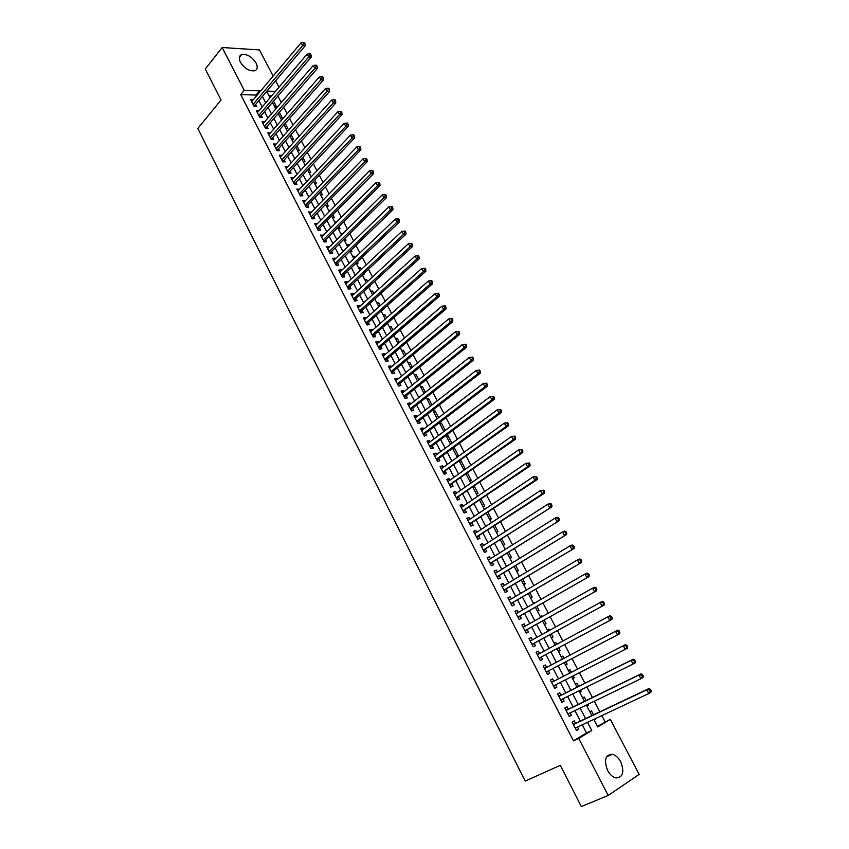<?xml version="1.0" encoding="UTF-8"?>
<svg xmlns="http://www.w3.org/2000/svg" width="849" height="849" viewBox="0 0 849 849"><rect width="100%" height="100%" fill="white"/><g stroke="black" fill="none" stroke-linecap="round" stroke-linejoin="round"><path stroke-width="1.27" d="M607.576 770.393C603.777 760.173 605.348 754.793 612.267 754.262C615.578 755.069 618.401 757.584 620.725 761.797C624.588 772.038 622.996 777.429 615.949 777.96C612.67 777.122 609.869 774.596 607.576 770.393M240.405 62.2C238.58 58.273 239.036 55.716 241.785 54.527C247.186 53.933 251.951 56.777 256.09 63.07C257.958 67.039 257.48 69.607 254.668 70.796C249.288 71.348 244.533 68.482 240.405 62.2M597.463 726.383L610.304 719.358L639.159 774.394L608.171 795.471L581.332 806.55L560.308 765.32L525.17 781.08L197.806 128.496L221.048 99.97L205.278 69.045L222.151 47.512L259.454 49.932L273.155 76.07M275.617 80.772L278.992 87.214M605.082 721.788L601.845 715.611M599.861 711.802L594.332 701.232M592.379 697.507L586.861 686.937M584.95 683.275L579.421 672.716M577.553 669.139L572.035 658.58M570.188 655.057L564.702 644.571M562.845 641.006L557.422 630.637M555.543 627.04L550.173 616.777M548.284 613.158L542.967 603.002M541.057 599.341L535.804 589.291M533.872 585.598L528.672 575.654M526.73 571.939L521.583 562.102M519.63 558.345L514.536 548.613M512.563 544.835L507.522 535.199M505.526 531.389L500.549 521.859M498.543 518.017L493.609 508.593M491.582 504.72L486.71 495.392M484.673 491.486L479.844 482.264M477.785 478.327L473.01 469.2M470.94 465.241L466.218 456.21M464.138 452.22L459.468 443.284M457.367 439.273L452.74 430.432M450.628 426.389L446.054 417.644M443.931 413.58L439.411 404.92M437.267 400.834L432.788 392.27M430.634 388.152L426.209 379.683M424.044 375.534L419.661 367.161M417.475 362.99L413.145 354.702M410.948 350.499L406.66 342.306M404.464 338.082L400.219 329.974M398.001 325.729L393.809 317.706M391.569 313.44L387.42 305.502M385.181 301.204L381.074 293.361M378.813 289.042L374.759 281.284M372.488 276.944L368.477 269.26M366.195 264.899L362.226 257.3M359.934 252.917L356.007 245.403M353.693 240.999L349.809 233.571M347.496 229.134L343.654 221.791M341.33 217.333L337.531 210.074M335.185 205.596L331.428 198.411M329.083 193.912L325.369 186.812M323.002 182.291L319.33 175.265M316.953 170.723L313.323 163.783M310.936 159.219L307.349 152.353M304.95 147.768L301.406 140.976M298.997 136.381L295.484 129.664M293.064 125.036L289.594 118.393M287.174 113.755L283.736 107.186M281.295 102.538L277.91 96.043M575.569 723.316L574.295 720.843L572.109 722.117L576.503 730.618L578.678 729.323L577.511 727.062M568.289 709.223L567.015 706.761L564.818 708.002L569.191 716.46L571.377 715.198L570.188 712.895M561.04 695.204L559.778 692.763L557.57 693.962L561.911 702.378L564.118 701.157L562.898 698.801M553.835 681.269L552.572 678.839L550.364 680.007L554.684 688.38L556.891 687.181L555.66 684.793M546.66 667.388L545.419 664.99L543.19 666.125L547.488 674.446L549.706 673.289L548.454 670.859M539.508 653.55L538.298 651.215L536.059 652.319L540.335 660.596L542.564 659.471L541.312 657.052M532.387 639.785L531.209 637.503L528.969 638.586L533.214 646.811L535.454 645.718L534.212 643.319M525.308 626.095L524.162 623.877L521.912 624.928L526.147 633.11L528.386 632.049L527.155 629.661M518.272 612.469L517.158 610.325L514.897 611.333L519.1 619.483L521.36 618.454L520.129 616.077M511.268 598.927L510.185 596.847L507.914 597.823L512.096 605.921L514.367 604.923L513.146 602.567M504.295 585.449L503.255 583.433L500.974 584.377L505.134 592.432L507.405 591.466L506.195 589.121M497.365 572.056L496.357 570.093L494.065 571.006L498.204 579.018L500.486 578.084L499.286 575.749M490.478 558.727L489.491 556.817L487.199 557.708L491.316 565.678L493.609 564.776L492.409 562.452M483.622 545.461L482.667 543.625L480.364 544.474L484.461 552.412L486.764 551.532L485.564 549.218M476.809 532.27L475.886 530.487L473.572 531.315L477.647 539.211L479.95 538.362L478.762 536.059M470.017 519.153L469.126 517.434L466.812 518.23L470.866 526.072L473.18 525.255L471.991 522.973M463.278 506.1L462.408 504.433L460.084 505.208L464.116 513.008L466.441 512.223L465.263 509.952M456.56 493.12L455.733 491.507L453.398 492.25L457.409 500.019L459.733 499.254L458.566 496.994M449.885 480.205L449.079 478.656L446.744 479.367L450.723 487.093L453.069 486.36L451.901 484.11M443.242 467.353L442.467 465.857L440.122 466.547L444.091 474.23L446.436 473.53L445.279 471.291M436.63 454.576L435.887 453.133L433.531 453.791L437.479 461.432L439.835 460.763L438.678 458.534M430.061 441.862L429.35 440.472L426.983 441.098L430.91 448.707L433.266 448.06L432.12 445.852M423.524 429.212L422.834 427.885L420.467 428.48L424.373 436.046L426.739 435.431L425.593 433.223M417.018 416.626L416.36 415.352L413.972 415.925L417.867 423.449L420.234 422.866L419.109 420.669M410.545 404.113L409.908 402.882L407.531 403.434L411.394 410.916L413.771 410.354L412.646 408.178M404.103 391.654L403.498 390.487L401.11 391.007L404.952 398.457L407.34 397.916L406.225 395.751M397.703 379.27L397.12 378.145L394.721 378.643L398.552 386.051L400.94 385.542L399.826 383.387M391.325 366.938L390.773 365.866L388.364 366.333L392.174 373.709L394.583 373.231L393.469 371.077M384.99 354.67L384.459 353.662L382.05 354.097L385.839 361.43L388.248 360.974L387.144 358.84M378.675 342.465L378.176 341.51L375.757 341.924L379.524 349.215L381.944 348.79L380.84 346.668M372.403 330.325L371.926 329.412L369.506 329.805L373.252 337.064L375.672 336.66L374.579 334.548M366.152 318.248L365.707 317.388L363.276 317.749L367.012 324.976L369.432 324.594L368.349 322.493M359.944 306.234L359.52 305.417L357.079 305.757L360.793 312.941L363.234 312.591L362.152 310.501M353.757 294.274L353.364 293.51L350.924 293.828L354.617 300.981L357.058 300.642L355.975 298.561M347.612 282.377L347.241 281.656L344.79 281.953L348.461 289.063L350.913 288.766L349.841 286.686M341.489 270.534L341.139 269.865L338.687 270.131L342.338 277.22L344.8 276.933L343.728 274.874M335.397 258.754L335.079 258.138L332.617 258.383L336.257 265.429L338.709 265.164L337.647 263.116M329.338 247.038L326.568 246.677L330.197 253.692L332.659 253.458L331.598 251.421M323.31 235.375L320.561 235.046L324.169 242.018L326.632 241.806L325.581 239.779M317.314 223.775L314.576 223.457L318.163 230.397L320.646 230.217L319.595 228.19M311.339 212.218L308.633 211.932L312.199 218.84L314.682 218.681L313.642 216.665M305.396 200.735L302.7 200.47L306.256 207.347L308.739 207.198L307.709 205.203M299.485 189.295L296.81 189.051L300.344 195.896L302.838 195.779L301.809 193.784M293.605 177.919L290.952 177.696L294.465 184.509L296.959 184.413L295.94 182.429M287.747 166.595L285.115 166.404L288.607 173.175L291.111 173.1L290.093 171.127M281.932 155.335L279.3 155.155L282.781 161.894L285.296 161.841L284.277 159.877M276.127 144.118L273.527 143.959L276.986 150.676L279.501 150.644L278.493 148.692M270.364 132.964L267.775 132.826L271.224 139.501L273.739 139.491L272.731 137.549M264.623 121.863L262.054 121.747L265.482 128.39L268.008 128.401L267 126.469M258.913 110.805L256.356 110.72L259.773 117.332L262.299 117.364L261.301 115.432M274.694 106.772L276.541 106.815L273.569 101.105M280.34 117.618L282.186 117.64L279.363 112.227M286.017 128.507L287.853 128.517L285.19 123.402M291.716 139.448L293.552 139.438L291.048 134.63M297.437 150.432L299.272 150.411L296.927 145.911M303.199 161.48L305.024 161.448L302.838 157.256M308.972 172.58L310.798 172.527L308.781 168.654M314.788 183.734L316.603 183.66L314.756 180.105M320.625 194.941L322.44 194.856L320.752 191.619M326.494 206.201L328.308 206.095L326.78 203.187M332.383 217.514L334.198 217.397L332.84 214.808M335.323 223.17L336.618 222.045M338.305 228.89L340.109 228.752L338.931 226.492M341.245 234.536L342.487 233.305L342.752 233.815M344.259 240.32L346.063 240.161L345.055 238.229M347.199 245.955L348.451 244.745L348.918 245.637M350.244 251.792L352.038 251.622L351.21 250.03M353.173 257.438L354.436 256.228L355.115 257.523M356.251 263.339L358.045 263.148L357.387 261.895M359.191 268.974L360.454 267.775L361.334 269.462M362.427 274.917L364.083 274.726L363.605 273.813M365.229 280.563L366.503 279.374L367.596 281.465M369.092 286.495L370.143 286.357L369.846 285.795M371.289 292.205L372.584 291.027L373.889 293.531M377.391 303.91L378.686 302.743L380.203 305.661M383.515 315.679L384.83 314.523L386.56 317.855M389.68 327.502L390.996 326.356L392.949 330.102M395.867 339.377L397.194 338.242L399.37 342.423M402.086 351.327L403.424 350.191L405.822 354.797M408.337 363.319L409.685 362.205L412.306 367.246M414.62 375.385L415.978 374.271L418.833 379.747M420.934 387.505L422.303 386.401L425.381 392.323M427.28 399.688L428.66 398.595L431.971 404.962M433.659 411.924L435.049 410.852L438.593 417.666M440.069 424.235L441.469 423.173L445.258 430.432M446.51 436.598L447.922 435.548L451.806 443.008L450.087 443.475M452.984 449.036L454.406 447.985L458.311 455.488L456.603 455.977M459.489 461.527L460.922 460.498L464.849 468.032L463.14 468.542M469.72 481.171L471.428 480.64L467.491 473.095M476.331 493.863L478.029 493.311L474.283 486.116M482.985 506.62L484.673 506.046L481.096 499.191M489.661 519.439L491.348 518.856L487.952 512.35M496.378 532.334L498.055 531.718L494.85 525.573M503.128 545.291L504.805 544.655L501.78 538.871M509.92 558.324L511.576 557.666L508.753 552.232M516.733 571.419L518.399 570.73L515.757 565.667M523.589 584.579L525.244 583.879L522.793 579.177M530.487 597.813L532.132 597.08L529.882 592.761M533.342 603.289L535.093 602.779M537.417 611.11L539.051 610.367L536.993 606.419M540.261 616.576L541.832 615.695L542.278 616.533M544.379 624.482L546.013 623.718L544.156 620.152M547.223 629.947L548.804 629.077L549.483 630.372M551.383 637.928L553.007 637.132L551.351 633.948M554.227 643.383L555.819 642.523L556.742 644.285M558.419 651.438L560.043 650.621L558.589 647.829M562.866 656.044L561.253 656.871L562.866 656.044L564.033 658.283M567.111 664.183L565.498 665.032L567.111 664.183L565.859 661.796M574.221 677.82L572.619 678.691L574.221 677.82L573.202 675.878M571.345 672.312L569.955 669.628L568.342 670.487M579.729 692.338L581.363 691.532L580.589 690.035M578.689 686.395L577.076 683.296L575.473 684.177M586.903 706.113L588.548 705.307L588.017 704.277M586.075 700.563L584.239 697.029L582.637 697.931M271.892 95.544L268.793 95.449M322.97 199.441L323.766 199.398M328.839 210.722L330.229 210.637M334.75 222.056L336.554 221.929M340.682 233.454L342.487 233.305M346.647 244.905L348.451 244.745M352.643 256.409L354.436 256.228M358.66 267.966L360.454 267.775M364.72 279.586L366.503 279.374M370.801 291.26L372.584 291.027M376.914 302.997L378.686 302.743M383.058 314.788L384.83 314.523M389.224 326.642L390.996 326.356M395.432 338.549L397.194 338.242M401.662 350.52L403.424 350.191M407.934 362.544L409.685 362.205M414.227 374.632L415.978 374.271M420.563 386.783L422.303 386.401M426.92 398.998L428.66 398.595M433.308 411.266L435.049 410.852M439.74 423.609L441.469 423.173M443.613 431.037L444.897 430.698M446.203 436.004L447.922 435.548M452.687 448.463L454.406 447.985M459.818 460.816L460.922 460.498M526.348 589.864L527.473 589.376M533.257 603.119L534.891 602.387M540.197 616.448L541.832 615.695M547.181 629.852L548.804 629.077M554.195 643.33L555.819 642.523M579.771 692.423L581.363 691.532M586.967 706.23L588.548 705.307M589.853 711.77L591.435 710.846L593.504 714.816M594.194 720.111L595.775 719.167L595.478 718.604M256.451 95.969L255.984 95.056L240.723 94.589L573.446 740.848L586.51 732.974L582.287 724.813M580.334 721.056L574.922 710.602M573.011 706.92L567.599 696.477M565.731 692.869L560.319 682.426M558.493 678.882L553.081 668.45M551.277 664.969L545.907 654.6M544.082 651.087L538.775 640.836M536.929 637.281L531.676 627.135M529.818 623.548L524.618 613.509M522.74 609.89L517.593 599.956M515.704 596.316L510.61 586.479M508.7 582.796L503.659 573.075M501.738 569.361L496.75 559.735M494.818 555.999L489.873 546.469M487.92 542.702L483.039 533.278M481.075 529.479L476.236 520.15M474.251 516.319L469.476 507.086M467.47 503.234L462.747 494.097M460.731 490.213L456.051 481.181M454.024 477.265L449.386 468.33M447.349 464.382L442.764 455.542M440.705 451.572L436.174 442.817M434.104 438.827L429.615 430.167M427.535 426.145L423.089 417.581M420.998 413.527L416.604 405.047M414.492 400.972L410.152 392.588M408.019 388.492L403.721 380.193M401.588 376.065L397.332 367.861M395.178 363.712L390.975 355.593M388.81 351.412L384.65 343.389M382.474 339.186L378.357 331.237M376.171 327.014L372.095 319.15M369.888 314.905L365.866 307.126M363.648 302.86L359.668 295.165M357.44 290.867L353.502 283.258M351.263 278.939L347.358 271.415M345.108 267.074L341.256 259.635M338.995 255.273L335.185 247.908M332.904 243.525L329.136 236.245M326.854 231.83L323.119 224.635M320.826 220.199L317.133 213.078M314.83 208.621L311.18 201.584M308.856 197.106L305.247 190.144M302.923 185.644L299.357 178.768M297.012 174.247L293.489 167.433M291.133 162.902L287.641 156.163M285.285 151.61L281.836 144.946M279.459 140.372L276.052 133.781M273.665 129.186L270.29 122.68M267.902 118.064L264.57 111.622M262.161 106.985L258.86 100.617M253.448 105.096L255.061 105.127L305.194 45.75L302.637 45.57L301.13 42.747L251.675 101.657L253.225 99.811L250.688 99.736L254.084 106.316L256.621 106.38L255.623 104.459M608.171 795.471L578.721 738.407L591.774 730.533L587.519 722.35M573.446 740.848L578.721 738.407M240.723 94.589L244.247 90.323L222.151 47.512M259.985 91.756L259.518 90.843L244.247 90.323M585.566 718.583L580.122 708.098M578.201 704.405L572.757 693.92M570.878 690.301L565.434 679.826M563.587 676.271L558.154 665.807M556.339 662.316L550.937 651.915M549.101 648.392L543.763 638.098M541.917 634.543L536.621 624.365M534.764 620.768L529.532 610.696M527.643 607.067L522.464 597.102M520.564 593.44L515.449 583.581M513.528 579.888L508.455 570.135M506.524 566.41L501.515 556.753M499.562 553.007L494.606 543.456M492.643 539.667L487.729 530.222M485.745 526.412L480.884 517.052M478.9 513.21L474.092 503.956M472.076 500.093L467.321 490.934M465.294 487.029L460.593 477.976M458.556 474.05L453.897 465.082M451.838 461.124L447.232 452.262M445.173 448.283L440.61 439.506M438.53 435.495L434.019 426.814M431.918 422.781L427.461 414.185M425.349 410.131L420.934 401.63M418.812 397.544L414.45 389.129M412.317 385.022L407.987 376.701M405.843 372.562L401.566 364.338M399.401 360.167L395.178 352.038M393.002 347.846L388.821 339.791M386.635 335.578L382.496 327.618M380.288 323.373L376.203 315.499M373.984 311.233L369.941 303.443M367.713 299.156L363.712 291.451M361.472 287.132L357.514 279.512M355.264 275.182L351.348 267.637M349.077 263.286L345.203 255.825M342.932 251.442L339.101 244.066M336.82 239.662L333.02 232.371M330.728 227.946L326.982 220.729M324.668 216.283L320.964 209.151M318.64 204.683L314.979 197.626M312.644 193.137L309.025 186.164M306.68 181.654L303.093 174.745M300.748 170.225L297.203 163.39M294.836 158.848L291.334 152.098M288.957 147.524L285.487 140.849M283.11 136.264L279.682 129.664M277.283 125.058L273.898 118.531M271.489 113.904L268.135 107.452M265.726 102.803L262.415 96.425M593.812 719.39L597.749 726.935L610.304 719.358M266.671 91.374L270.003 97.773M272.433 102.432L275.808 108.905M278.217 113.543L281.635 120.091M284.044 124.707L287.482 131.33M289.88 135.925L293.372 142.621M295.76 147.206L299.283 153.977M301.66 158.54L305.226 165.385M307.593 169.927L311.201 176.847M313.557 181.368L317.197 188.372M319.542 192.872L323.236 199.95M325.57 204.429L329.295 211.592M331.619 216.049L335.387 223.287M337.7 227.723L341.51 235.035M343.813 239.45L347.666 246.847M349.958 251.24L353.853 258.722M356.124 263.094L360.072 270.661M362.332 275.002L366.312 282.653M368.572 286.973L372.594 294.709M374.834 299.007L378.909 306.829M381.137 311.105L385.255 319.001M387.462 323.257L391.633 331.248M393.83 335.472L398.043 343.548M400.229 347.761L404.485 355.922M406.66 360.103L410.958 368.349M413.123 372.509L417.464 380.851M419.618 384.979L424.012 393.416M426.145 397.512L430.592 406.045M432.714 410.109L437.203 418.737M439.315 422.781L443.847 431.494M445.948 435.516L450.532 444.324M452.613 448.314L457.25 457.218M459.309 461.177L464 470.176M466.048 474.113L470.792 483.208M472.829 487.114L477.616 496.304M479.632 500.188L484.471 509.474M486.477 513.337L491.369 522.719M493.365 526.539L498.299 536.027M500.284 539.826L505.272 549.42M507.235 553.177L512.287 562.866M514.229 566.601L519.333 576.397M521.265 580.1L526.412 590.002M528.333 593.674L533.543 603.671M535.432 607.311L540.707 617.425M542.585 621.033L547.902 631.242M549.77 634.819L555.14 645.144M556.986 648.689L562.42 659.121M564.256 662.634L569.721 673.14M571.579 676.695L577.055 687.212M578.954 690.853L584.43 701.37M586.362 705.073L591.849 715.601M275.437 91.384L266.904 91.098M255.984 95.056L259.518 90.843M586.51 732.974L591.774 730.533M594.109 719.952L595.775 719.167M257.321 112.599L258.881 110.763M262.999 123.593L264.58 121.768M268.709 134.641L270.3 132.837M274.45 145.752L276.042 143.948M280.202 156.906L281.815 155.112M285.996 168.113L287.62 166.34M291.812 179.383L293.446 177.621M297.659 190.707L299.304 188.956M303.539 202.083L305.194 200.343M309.439 213.513L311.116 211.783M315.372 225.006L317.059 223.287M321.336 236.542L323.034 234.844M327.332 248.152L329.041 246.465M333.349 259.815L335.079 258.138M339.409 271.531L341.139 269.865M345.49 283.311L347.241 281.656M351.603 295.144L353.364 293.51M357.747 307.041L359.52 305.417M363.913 318.991L365.707 317.388M370.122 331.004L371.926 329.412M376.362 343.081L378.176 341.51M382.623 355.222L384.459 353.662M388.927 367.415L390.773 365.866M395.263 379.683L397.12 378.145M401.619 392.005L403.498 390.487M408.019 404.389L409.908 402.882M414.45 416.838L416.36 415.352M420.913 429.361L422.834 427.885M427.408 441.936L429.35 440.472M433.935 454.576L435.887 453.133M440.504 467.29L442.467 465.857M447.105 480.067L449.079 478.656M453.737 492.908L455.733 491.507M460.402 505.813L462.408 504.433M467.099 518.792L469.126 517.434M473.838 531.835L475.886 530.487M480.608 544.952L482.667 543.625M487.422 558.133L489.491 556.817M494.267 571.388L496.357 570.093M501.143 584.706L503.255 583.433M508.063 598.099L510.185 596.847M515.014 611.567L517.158 610.325M522.008 625.097L524.162 623.877M529.033 638.713L531.209 637.503M536.101 652.393L538.298 651.215M543.201 666.147L545.419 664.99M547.488 674.435L549.706 673.289M554.652 688.316L556.891 687.181M561.858 702.272L564.118 701.157M569.106 716.291L571.377 715.198M576.386 730.395L578.678 729.323M303.963 43.586L304.982 43.66L304.377 42.524L303.358 42.45L303.963 43.586L302.637 45.57L253.087 104.395M255.061 105.127L254.53 106.327M305.194 45.75L304.982 43.66M303.358 42.45L301.13 42.747M259.125 116.08L260.728 116.101L311.254 57.085L308.707 56.925L258.775 115.4M310.034 54.93L311.052 54.994L310.437 53.858L309.418 53.795L310.034 54.93L308.707 56.925L307.189 54.081L257.353 112.641M260.728 116.101L260.187 117.332M311.254 57.085L311.052 54.994M309.418 53.795L307.189 54.081M264.824 127.117L266.427 127.127L317.346 68.472L314.799 68.345L264.474 126.448M316.136 66.339L317.144 66.402L316.539 65.256L315.52 65.203L316.136 66.339L314.799 68.345L313.281 65.479L263.052 123.678M266.427 127.127L265.864 128.39M317.346 68.472L317.144 66.402M315.52 65.203L313.281 65.479M270.555 138.207L272.158 138.207L323.469 79.923L320.933 79.806L270.215 137.549M322.259 77.811L323.278 77.853L322.662 76.707L321.644 76.654L322.259 77.811L320.933 79.806L319.394 76.941L268.772 134.768M272.158 138.207L271.574 139.501M323.469 79.923L323.278 77.853M321.644 76.654L319.394 76.941M276.307 149.36L277.91 149.339L329.614 91.427L327.088 91.342L275.978 148.713M328.425 89.336L329.433 89.368L328.818 88.222L327.81 88.179L328.425 89.336L327.088 91.342L325.549 88.455L274.535 145.922M277.91 149.339L277.305 150.666M329.614 91.427L329.433 89.368M327.81 88.179L325.549 88.455M282.091 160.557L283.693 160.525L335.801 102.994L333.286 102.931L281.772 159.93M334.623 100.914L335.631 100.946L335.005 99.789L333.997 99.758L334.623 100.914L333.286 102.931L331.726 100.023L280.319 157.118M283.693 160.525L283.067 161.894M335.801 102.994L335.631 100.946M333.997 99.758L331.726 100.023M287.907 171.816L289.498 171.774L342.02 114.615L339.504 114.573L287.588 171.201M340.842 112.556L341.85 112.577L341.234 111.41L340.226 111.389L340.842 112.556L339.504 114.573L337.944 111.654L286.134 168.378M289.498 171.774L288.862 173.164M342.02 114.615L341.85 112.577M340.226 111.389L337.944 111.654M293.754 183.129L295.335 183.066L348.27 126.299L345.755 126.278L293.436 182.524M347.103 124.262L348.111 124.272L347.485 123.105L346.477 123.094L347.103 124.262L345.755 126.278L344.195 123.349L291.971 179.68M295.335 183.066L294.677 184.498M348.27 126.299L348.111 124.272M346.477 123.094L344.195 123.349M299.623 194.495L301.204 194.421L354.542 138.047L352.038 138.047L299.315 193.901M353.396 136.031L354.394 136.031L353.768 134.853L352.76 134.842L353.396 136.031L352.038 138.047L350.467 135.097L297.84 191.046M301.204 194.421L300.525 195.886M354.542 138.047L354.394 136.031M352.76 134.842L350.467 135.097M305.523 205.914L307.105 205.829L360.857 149.849L358.363 149.88L305.216 205.331M359.721 147.853L360.719 147.843L360.082 146.654L359.085 146.665L359.721 147.853L358.363 149.88L356.782 146.909L303.74 202.465M307.105 205.829L306.393 207.336M360.857 149.849L360.719 147.843M359.085 146.665L356.782 146.909M311.445 217.397L313.026 217.291L367.203 161.713L364.709 161.766L311.159 216.824M366.078 159.739L367.065 159.718L366.428 158.53L365.441 158.54L366.078 159.739L364.709 161.766L363.117 158.784L309.673 213.948M313.026 217.291L312.294 218.84M367.203 161.713L367.065 159.718M365.441 158.54L363.117 158.784M317.409 228.933L318.98 228.816L373.581 173.642L371.098 173.716L317.123 228.381M372.467 171.678L373.454 171.647L372.817 170.458L371.82 170.479L372.467 171.678L371.098 173.716L369.495 170.723L315.626 225.484M318.98 228.816L318.216 230.397M373.581 173.642L373.454 171.647M371.82 170.479L369.495 170.723M323.395 240.522L324.965 240.394L379.991 185.623L377.518 185.729L323.108 239.98M378.887 183.692L379.874 183.649L379.227 182.45L378.24 182.482L378.887 183.692L377.518 185.729L375.905 182.715L321.612 237.073M324.965 240.394L324.18 242.018M379.991 185.623L379.874 183.649M378.24 182.482L375.905 182.715M329.412 252.174L330.972 252.026L386.433 197.679L383.96 197.806L329.136 251.644M385.34 195.758L386.327 195.716L385.679 194.506L384.693 194.548L385.34 195.758L383.96 197.806L382.347 194.782L327.629 248.725M330.972 252.026L330.176 253.66M386.433 197.679L386.327 195.716M384.693 194.548L382.347 194.782M335.461 263.88L337.021 263.721L392.917 209.788L390.444 209.936L335.185 263.37M391.824 207.899L392.811 207.835L392.164 206.615L391.177 206.678L391.824 207.899L390.444 209.936L388.821 206.901L333.678 260.431M337.021 263.721L336.215 265.355M392.917 209.788L392.811 207.835M391.177 206.678L388.821 206.901M341.531 275.649L343.092 275.479L399.423 221.96L396.971 222.141L341.277 275.15M398.351 220.093L399.338 220.018L398.68 218.798L397.693 218.872L398.351 220.093L396.971 222.141L395.337 219.084L339.749 272.2M343.092 275.479L342.285 277.092M399.423 221.96L399.338 220.018M397.693 218.872L395.337 219.084M347.644 287.482L349.194 287.291L405.971 234.207L403.519 234.409L347.39 286.994M404.909 232.35L405.886 232.276L405.228 231.045L404.251 231.13L404.909 232.35L403.519 234.409L401.885 231.331L345.861 284.022M349.194 287.291L348.377 288.904M405.971 234.207L405.886 232.276M404.251 231.13L401.885 231.331M353.937 299.676L355.073 299.517L353.778 299.368L355.328 299.166L412.55 246.507L410.109 246.741L353.534 298.89M411.5 244.682L410.109 246.741L408.454 243.652L411.818 243.355L410.842 243.44L411.5 244.682L412.476 244.586L411.818 243.355M351.995 295.908L408.454 243.652L410.842 243.44M355.073 299.517L354.5 300.769M412.55 246.507L412.476 244.586M359.944 311.307L361.494 311.084L419.162 258.881L416.732 259.136L359.711 310.851M418.122 257.067L416.732 259.136L415.076 256.027L418.43 255.729L417.464 255.825L418.122 257.067L419.098 256.971L418.43 255.729M358.161 307.847L415.076 256.027L417.464 255.825M361.494 311.084L360.666 312.687M419.162 258.881L419.098 256.971M366.152 323.31L367.659 323.108L425.816 271.309L423.386 271.595L365.919 322.864M424.787 269.526L423.386 271.595L421.72 268.475L425.094 268.167L424.118 268.284L424.787 269.526L425.752 269.42L425.094 268.167M364.359 319.861L421.72 268.475L424.118 268.284M366.163 323.342L367.659 323.108L366.853 324.668M425.816 271.309L425.752 269.42M372.382 335.376L373.921 335.122L432.502 283.81L430.082 284.118L372.159 334.952M431.483 282.048L430.082 284.118L428.405 280.987L431.78 280.669L430.814 280.796L431.483 282.048L432.449 281.932L431.78 280.669M370.599 331.917L428.405 280.987L430.814 280.796M373.921 335.122L373.072 336.713M432.502 283.81L432.449 281.932M378.643 347.506L380.182 347.241L439.22 296.375L436.811 296.715L378.431 347.092M438.211 294.645L436.811 296.715L435.123 293.563L438.509 293.245L437.543 293.383L438.211 294.645L439.177 294.507L438.509 293.245M376.86 344.047L435.123 293.563L437.543 293.383M380.182 347.241L379.323 348.822M439.22 296.375L439.177 294.507M384.937 359.7L386.465 359.414L445.969 309.015L443.571 309.376L384.724 359.297M444.982 307.296L443.571 309.376L441.873 306.202L445.269 305.884L444.303 306.033L444.982 307.296L445.948 307.158L445.269 305.884M383.154 356.24L441.873 306.202L444.303 306.033M386.465 359.414L385.605 360.984M445.969 309.015L445.948 307.158M391.262 371.947L392.79 371.639L452.761 321.707L450.373 322.111L391.06 371.554M451.785 320.02L450.373 322.111L448.665 318.916L452.061 318.587L451.106 318.746L451.785 320.02L452.75 319.861L452.061 318.587M389.479 368.487L448.665 318.916L451.106 318.746M392.79 371.639L391.92 373.22M452.761 321.707L452.75 319.861M397.629 384.257L399.147 383.939L459.596 334.485L457.208 334.899L397.428 383.886M458.63 332.819L457.208 334.899L455.499 331.694L458.895 331.365L457.94 331.534L458.63 332.819L459.585 332.649L458.895 331.365M395.836 380.798L455.499 331.694L457.94 331.534M399.147 383.939L398.266 385.51M459.596 334.485L459.585 332.649M404.018 396.642L405.535 396.303L466.462 347.315L464.085 347.772L403.827 396.281M465.507 345.681L464.085 347.772L462.355 344.545L465.772 344.206L464.817 344.386L465.507 345.681L466.462 345.501L465.772 344.206M402.224 393.172L462.355 344.545L464.817 344.386M405.535 396.303L404.644 397.863M466.462 347.315L466.462 345.501M410.438 409.08L411.956 408.719L473.36 360.22L470.993 360.708L410.269 408.73M472.426 358.607L470.993 360.708L469.264 357.461L472.681 357.121L471.726 357.312L472.426 358.607L473.371 358.416L472.681 357.121M408.656 405.61L469.264 357.461L471.726 357.312M411.956 408.719L411.065 410.279M473.36 360.22L473.371 358.416M416.901 421.582L418.408 421.21L480.301 373.199L477.945 373.709L416.732 421.253M479.377 371.607L477.945 373.709L476.204 370.451L479.621 370.1L478.677 370.302L479.377 371.607L480.322 371.406L479.621 370.1M415.108 418.122L476.204 370.451L478.677 370.302M418.408 421.21L417.506 422.76M480.301 373.199L480.322 371.406M423.386 434.147L424.893 433.765L487.273 386.242L484.928 386.783L423.227 433.839M486.36 384.682L484.928 386.783L483.177 383.515L486.604 383.154L485.66 383.366L486.36 384.682L487.305 384.47L486.604 383.154M421.603 430.687L483.177 383.515L485.66 383.366M424.893 433.765L423.98 435.304M487.273 386.242L487.305 384.47M429.912 446.786L431.419 446.372L494.288 399.359L491.953 399.932L429.764 446.489M493.396 397.82L491.953 399.932L490.191 396.642L493.63 396.281L492.685 396.504L493.396 397.82L494.33 397.597L493.63 396.281M428.129 443.316L490.191 396.642L492.685 396.504M431.419 446.372L430.496 447.911M494.288 399.359L494.33 397.597M436.471 459.479L437.967 459.054L501.345 412.55L499.01 413.155L436.333 459.203M500.464 411.033L499.01 413.155L497.238 409.844L500.687 409.473L499.753 409.717L500.464 411.033L501.398 410.799L500.687 409.473M434.688 456.019L497.238 409.844L499.753 409.717M437.967 459.054L437.044 460.583M501.345 412.55L501.398 410.799M443.061 472.246L508.434 425.816L506.11 426.442L442.934 471.98M507.564 424.32L506.11 426.442L504.327 423.11L507.787 422.738L506.853 422.993L507.564 424.32L508.498 424.076L507.787 422.738M441.278 468.786L504.327 423.11L506.853 422.993M444.558 471.811L443.624 473.328M508.434 425.816L508.498 424.076M449.694 485.076L515.566 439.145L513.252 439.803L449.567 484.832M514.706 437.681L513.252 439.803L511.459 436.46L514.918 436.078L513.995 436.344L514.706 437.681L515.64 437.415L514.918 436.078M447.901 481.616L511.459 436.46L513.995 436.344M451.18 484.62L450.235 486.137M515.566 439.145L515.64 437.415M456.359 497.981L522.74 452.549L520.426 453.239L456.231 497.747M521.891 451.116L520.426 453.239L518.633 449.874L522.093 449.492L521.169 449.768L521.891 451.116L522.814 450.84L522.093 449.492M454.565 494.511L518.633 449.874L521.169 449.768M457.834 497.503L456.889 499.01M522.74 452.549L522.814 450.84M463.055 510.949L529.946 466.027L527.643 466.748L462.938 510.727M529.118 464.626L527.643 466.748L525.839 463.374L529.309 462.981L528.386 463.267L529.118 464.626L530.031 464.329L529.309 462.981M461.262 507.479L525.839 463.374L528.386 463.267M464.53 510.451L463.565 511.947M529.946 466.027L530.031 464.329M469.784 523.982L537.194 479.579L534.902 480.343L469.677 523.78M536.377 478.199L534.902 480.343L533.087 476.936L536.568 476.544L535.645 476.841L536.377 478.199L537.29 477.902L536.568 476.544M467.99 520.511L533.087 476.936L535.645 476.841M471.248 523.462L470.282 524.958M537.194 479.579L537.29 477.902M476.554 537.088L544.485 493.216L542.203 494.001L476.459 536.908M543.678 491.858L542.203 494.001L540.378 490.573L543.859 490.181L542.946 490.489L543.678 491.858L544.591 491.55L543.859 490.181M474.761 533.618L540.378 490.573L542.946 490.489M478.019 536.547L477.042 538.033M544.485 493.216L544.591 491.55M483.357 550.258L551.808 506.917L483.272 550.088M551.022 505.59L549.536 507.734L547.701 504.295L549.972 503.478L551.192 503.892L550.29 504.221L551.022 505.59L551.935 505.261L551.192 503.892M481.563 546.788L547.701 504.295L550.29 504.221M484.811 549.706L483.824 551.181M551.808 506.917L551.935 505.261M490.191 563.503L559.183 520.702L490.117 563.354M558.409 519.397L556.923 521.551L555.076 518.092L557.337 517.243L558.568 517.678L557.666 518.017L558.409 519.397L559.311 519.057L558.568 517.678M488.398 560.032L555.076 518.092L557.666 518.017M491.645 562.929L490.658 564.394M559.183 520.702L559.311 519.057M497.068 576.811L566.591 534.552L497.005 576.683M565.837 533.289L564.341 535.443L562.484 531.962L564.734 531.081L565.986 531.548L565.094 531.899L565.837 533.289L566.729 532.939L565.986 531.548M495.275 573.34L562.484 531.962L565.094 531.899M498.512 576.216L497.514 577.681M495.137 573.064L495.774 573.043M566.591 534.552L566.729 532.939M503.977 590.193L574.041 548.486L503.924 590.087M573.298 547.255L571.801 549.409L569.934 545.907L572.173 544.994L573.446 545.482L572.555 545.854L573.298 547.255L574.2 546.883L573.446 545.482M502.183 586.723L569.934 545.907L572.555 545.854M505.42 589.588L504.412 591.042M502.014 586.394L502.778 586.372M574.041 548.486L574.2 546.883M510.928 603.65L581.533 562.505L510.875 603.554M580.812 561.295L579.305 563.46L577.426 559.937L579.655 558.992L580.949 559.512L580.058 559.884L580.812 561.295L581.703 560.913L580.949 559.512M509.135 600.179L577.426 559.937L580.058 559.884M512.361 603.023L511.342 604.467M508.944 599.797L509.814 599.776M581.533 562.505L581.703 560.913M517.911 617.181L589.068 576.598L517.869 617.106M588.357 575.42L586.85 577.585L584.961 574.041L587.179 573.064L588.495 573.606L587.604 573.998L588.357 575.42L589.248 575.017L588.495 573.606M516.118 613.71L584.961 574.041L587.604 573.998M519.344 616.523L518.314 617.966M515.895 613.275L516.903 613.254M589.068 576.598L589.248 575.017M524.937 630.775L596.645 590.766L524.905 630.722M595.956 589.62L594.438 591.785L592.538 588.23L594.746 587.211L596.083 587.784L595.191 588.198L595.956 589.62L596.836 589.206L596.083 587.784M523.249 627.252L592.538 588.23L595.191 588.198M526.369 630.107L525.329 631.539M522.888 626.817L524.024 626.817M596.645 590.766L596.836 589.206M531.994 644.455L604.276 605.019L531.973 644.412M603.597 603.904L602.079 606.08L600.158 602.493L602.365 601.442L603.703 602.047L602.832 602.472L603.597 603.904L604.467 603.48L603.703 602.047M530.211 640.984L600.158 602.493L602.832 602.472M533.416 643.754L532.376 645.176M529.925 640.443L531.187 640.443M604.276 605.019L604.467 603.48M539.094 658.198L611.938 619.346L539.083 658.177M611.269 618.263L609.752 620.439L607.831 616.841L610.017 615.758L611.376 616.385L610.505 616.82L611.269 618.263L612.15 617.828L611.376 616.385M537.311 654.728L607.831 616.841L610.505 616.82M540.516 657.487L539.455 658.898M536.993 654.133L538.393 654.144M611.938 619.346L612.15 617.828M547.647 671.283L619.643 633.768L546.236 672.015L547.647 671.283L546.586 672.684M618.995 632.707L617.467 634.893L615.536 631.274L617.711 630.149L619.091 630.807L618.221 631.263L618.995 632.707L619.866 632.261L619.091 630.807M544.442 668.545L615.536 631.274L618.221 631.263M544.103 667.898L545.705 667.887M619.643 633.768L619.866 632.261M627.634 646.768L626.859 645.314L625.989 645.781L626.764 647.235L627.634 646.768L627.4 648.265L553.421 685.928M626.764 647.235L625.235 649.421L623.293 645.781L625.458 644.624L553.017 681.683L551.256 681.736M553.017 681.683L623.293 645.781L625.989 645.781M554.567 685.345L553.739 686.554M626.859 645.314L625.458 644.624M635.445 661.371L634.659 659.906L633.8 660.384L634.585 661.849L635.445 661.371L635.19 662.836L633.046 664.045L560.648 699.926L561.645 699.427L560.945 700.499M634.585 661.849L633.046 664.045L631.083 660.384L633.237 659.185L560.223 695.618L558.44 695.649M558.833 696.413L631.083 660.384L633.8 660.384M634.659 659.906L633.237 659.185M643.298 676.048L642.513 674.573L641.653 675.072L642.438 676.547L643.298 676.048L643.033 677.502L640.899 678.744L568.172 713.86M642.438 676.547L640.899 678.744L638.926 675.061L641.069 673.83L567.461 709.626L565.667 709.647M566.092 710.464L638.926 675.061L641.653 675.072M568.872 713.531L568.183 714.518M642.513 674.573L641.069 673.83M651.194 690.81L650.398 689.335L649.549 689.844L650.345 691.319L651.194 690.81L650.918 692.253L648.795 693.527L575.219 728.134M650.345 691.319L648.795 693.527L646.811 689.823L648.944 688.55L574.741 723.709L572.937 723.709M573.383 724.59L646.811 689.823L649.549 689.844M576.078 727.731L575.463 728.612M650.398 689.335L648.944 688.55M253.66 105.499L254.838 105.52M259.327 116.472L260.505 116.493M265.026 127.509L266.204 127.52M270.757 138.599L271.924 138.599M276.509 149.742L277.676 149.732M282.293 160.939L283.46 160.917M288.098 172.188L289.265 172.156M293.934 183.49L295.102 183.448M299.803 194.856L300.971 194.803M305.704 206.275L306.86 206.211M311.625 217.747L312.782 217.673M317.579 229.272L318.736 229.188M323.565 240.861L324.721 240.766M329.582 252.503L330.728 252.397M335.62 264.209L336.766 264.092M341.701 275.967L342.837 275.84M347.803 287.79L348.939 287.652M360.103 311.615L361.239 311.445M366.301 323.607L367.437 323.437M372.531 335.673L373.656 335.482M378.792 347.793L379.917 347.591M385.085 359.976L386.199 359.764M391.4 372.212L392.525 371.989M397.757 384.523L398.871 384.289M404.145 396.897L405.26 396.642M410.566 409.324L411.68 409.069M417.029 421.826L418.132 421.55M423.513 434.391L424.617 434.104M430.029 447.009L431.133 446.712M436.588 459.702L437.681 459.394M443.178 472.469L444.271 472.14M449.8 485.288L450.893 484.949M456.454 498.183L457.547 497.832M463.151 511.14L464.233 510.78M469.879 524.162L470.951 523.791M476.639 537.268L477.711 536.876M484.535 549.982L483.431 550.396L484.514 550.025M490.276 563.662L491.338 563.248M497.143 576.97L498.214 576.535L497.143 576.959M504.051 590.342L505.113 589.896M511.002 603.788L512.053 603.331M517.986 617.308L519.036 616.83M525 630.903L526.051 630.414M530.19 640.942L530.858 640.624M532.058 644.571L533.098 644.062M537.268 654.664L538.308 654.144M539.157 658.304L540.187 657.784M544.4 668.46L545.429 667.93M546.289 672.121L547.318 671.58M551.563 682.331L552.593 681.779M553.463 686.003L554.493 685.451M558.759 696.265L559.788 695.702M558.822 696.382L560.223 695.618M565.996 710.284L567.015 709.711M566.06 710.411L567.461 709.626M573.277 724.388L574.295 723.783M573.351 724.515L574.741 723.709M612.267 754.262L606.653 756.735M241.785 54.527L239.322 57.605M359.955 311.328L361.472 311.105M372.403 335.419L373.868 335.175M378.665 347.549L380.119 347.294M384.968 359.753L386.391 359.488M391.293 372.011L392.705 371.735M397.661 384.332L399.041 384.045M404.06 396.716L405.419 396.419M410.481 409.165L411.818 408.847M416.944 421.677L418.26 421.348M423.439 434.253L424.733 433.913M429.965 446.892L431.239 446.542M436.535 459.596L437.787 459.245M443.125 472.373L444.356 472.002M449.758 485.204L450.968 484.832M456.422 498.108L457.611 497.726M463.119 511.077L464.286 510.684M469.858 524.12L471.004 523.716M476.618 537.226L477.754 536.812M490.266 563.651L491.359 563.216"/></g></svg>
